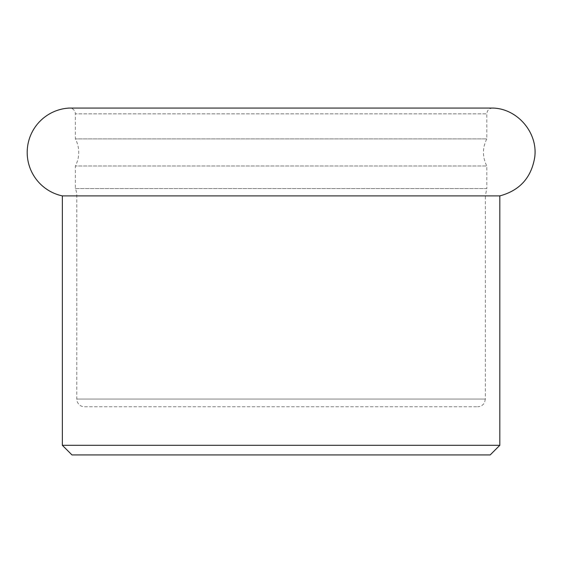 <?xml version="1.0" encoding="UTF-8"?>
<svg xmlns="http://www.w3.org/2000/svg" width="563" height="563" viewBox="0 0 563 563"><rect width="100%" height="100%" fill="white"/><g stroke="black" fill="none" stroke-linecap="round" stroke-linejoin="round"><path stroke-width="0.42" stroke-dasharray="2.81 2.11" d="M62.352 195.896L499.817 195.896M492.59 108.061C489.078 108.399 487.15 110.327 486.805 113.839L486.805 138.885L75.365 138.885L486.805 138.885C482.322 147.921 482.322 156.95 486.805 165.986L75.365 165.986L486.805 165.986L486.805 188.57L75.365 188.57L75.365 165.986A28.91 28.91 0 0 0 75.365 138.885L75.365 113.839L486.805 113.839L75.365 113.839A5.785 5.785 0 0 0 69.277 108.068L492.892 108.068M75.365 188.57L486.805 188.57L485.362 195.896L76.807 195.896L485.362 195.896L485.362 399.054L76.807 399.054L76.807 195.896A19.269 19.269 0 0 0 75.365 188.57M84.513 406.767L477.649 406.767L84.513 406.767A7.706 7.706 0 0 1 76.807 399.054L485.362 399.054L484.546 402.503C483.054 405.226 480.753 406.648 477.649 406.767M71.987 454.939L490.176 454.939M62.352 445.305L499.817 445.305M482.238 108.061L69.58 108.061"/><path stroke-width="0.84" d="M492.892 108.068C517.559 108.673 538.08 132.819 534.723 157.246C531.388 177.626 519.755 190.512 499.817 195.896L62.352 195.896A44.435 44.435 0 0 1 69.277 108.068L482.238 108.061M499.817 195.896L499.817 445.305L490.176 454.939L71.987 454.939L62.352 445.305L62.352 195.896M499.817 445.305L62.352 445.305M492.59 108.061L69.58 108.061"/></g></svg>
